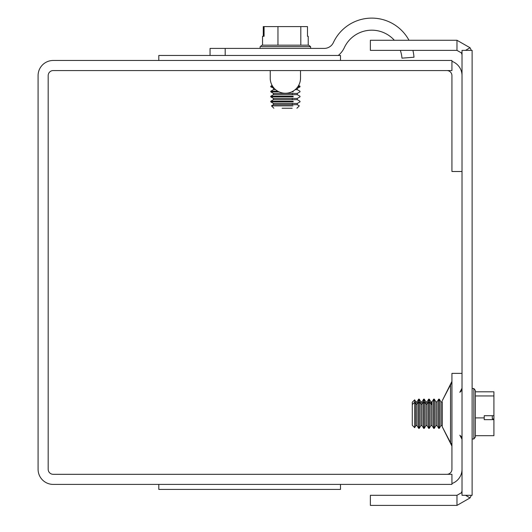 <?xml version="1.0" encoding="UTF-8"?>
<svg xmlns="http://www.w3.org/2000/svg" width="532" height="532" viewBox="0 0 532 532"><rect width="100%" height="100%" fill="white"/><g stroke="black" fill="none" stroke-linecap="round" stroke-linejoin="round"><path stroke-width="0.8" d="M462.022 373.371L451.927 373.371L451.927 469.264A5.047 5.047 0 0 1 446.88 474.311M340.493 484.406L340.493 489.413L158.802 489.413L158.802 484.406M53.227 484.406L451.927 484.406L451.927 474.311L53.227 474.311A5.047 5.047 0 0 1 48.179 469.264L48.179 75.611A5.047 5.047 0 0 1 53.227 70.563L451.927 70.563L451.927 60.468L53.227 60.468A15.142 15.142 0 0 0 38.085 75.611L38.085 469.264A15.142 15.142 0 0 0 53.227 484.406M340.493 60.468L340.493 55.461L158.802 55.461L158.802 60.468M442.238 401.66L442.238 426.75L451.927 446.109M451.927 483.541A15.142 15.142 0 0 0 462.022 469.264M462.022 75.611A15.142 15.142 0 0 0 451.927 61.333M462.022 171.497L451.927 171.497L451.927 75.611A5.047 5.047 0 0 0 446.88 70.563M462.022 52.449L461.324 52.861L456.975 50.374L456.975 40.279L470.022 47.74L465.553 50.374M465.553 495.305L470.022 497.939L456.975 505.4L456.975 495.305L461.324 492.818L462.022 493.231M456.975 505.4L370.372 505.4L370.372 495.305L456.975 495.305M456.975 50.374L370.372 50.374L370.372 40.279L456.975 40.279M461.324 492.818A5.047 5.047 0 0 0 462.022 490.258M461.324 52.861A5.047 5.047 0 0 1 462.022 55.421M471.246 50.374A15.142 15.142 0 0 0 470.022 47.74M472.117 495.305L472.117 50.374L462.022 50.374L462.022 495.305L472.117 495.305M470.022 497.939A15.142 15.142 0 0 0 471.246 495.305M264.078 36.289L262.535 36.289L262.535 45.173L262.07 45.173L308.693 45.173L308.228 45.173L308.228 36.289L307.483 36.289L307.483 26.6L264.078 26.6L264.078 36.289L263.274 36.289L263.274 26.6L264.078 26.6M300.806 45.173L300.806 26.6M308.693 45.173L310.615 46.663L261.458 46.663M277.963 45.173L277.963 26.6M293.179 96.232L270.775 96.232L273.481 94.669L273.481 93.419L273.481 94.669L297.275 94.669L292.287 94.669L292.287 93.419L297.275 93.419L273.481 93.419L270.775 91.85L278.994 91.85L270.775 91.85L270.775 91.225L277.79 91.225M293.179 101.24L270.775 101.24L273.481 99.677L297.275 99.677L292.287 99.677L292.287 98.427L297.275 98.427L273.481 98.427L270.775 96.857L293.179 96.857M292.952 105.855L271.466 105.855L273.481 104.684L297.275 104.684L292.287 104.684L292.287 103.434L297.275 103.434L273.481 103.434L270.775 101.871L293.179 101.871M291.749 91.85L293.179 91.85M282.093 101.871L270.775 101.871L270.775 101.24M282.093 96.857L270.775 96.857L270.775 96.232M271.533 86.842L272.996 86.842M297.747 86.842L299.988 86.842L299.988 86.217L298.166 86.217M272.577 86.217L271.533 86.217M282.093 108.235L292.168 108.235M300.52 78.111L300.52 70.563L300.52 78.111A15.149 15.149 0 0 1 285.724 93.253A15.149 15.149 0 0 1 270.243 78.809L270.243 70.563M225.196 55.461L225.196 48.405L210.054 48.405L210.054 55.461M225.196 48.405L324.234 48.405A10.095 10.095 0 0 0 333.384 42.573A42.347 42.347 0 0 1 408.995 40.279M394.338 40.279A30.284 30.284 0 0 0 344.317 47.667A22.158 22.158 0 0 1 338.266 55.461M412.892 50.374A42.347 42.347 0 0 1 413.989 57.237L401.959 58.154A30.284 30.284 0 0 0 400.317 50.374M324.234 48.405A10.095 10.095 0 0 0 333.384 42.573A10.095 10.095 0 0 1 324.234 48.405A10.095 10.095 0 0 0 333.384 42.573A10.095 10.095 0 0 1 324.234 48.405A10.095 10.095 0 0 0 333.384 42.573A10.095 10.095 0 0 1 324.234 48.405A10.095 10.095 0 0 0 333.384 42.573A10.095 10.095 0 0 1 324.234 48.405A10.095 10.095 0 0 0 333.384 42.573M492.3 418.731L492.3 415.705L492.3 418.731L493.915 419.163L493.915 419.675L484.226 419.675L484.226 415.705L493.915 415.705L493.915 391.811L475.342 391.811L475.342 390.435L475.342 395.954L493.915 395.954M475.342 395.954L475.342 417.899L484.226 417.899M493.915 415.705L493.915 419.163M475.342 417.899L475.342 435.688L493.915 435.688L493.915 419.675M475.342 437.058L475.342 435.688L475.342 437.058L473.852 438.98L473.852 388.513L475.342 390.435M412.287 404.566L414.667 402.232L415.831 404.207L417.081 404.207L418.651 401.56L419.276 401.56L420.839 404.207L422.089 404.207L423.658 401.56L424.283 401.56L425.846 404.207L427.103 404.207L428.666 401.56L429.291 401.56L430.853 404.207L431.745 404.513L431.745 402.172L430.853 401.866L429.291 399.219L428.666 399.219L427.103 401.866L425.846 401.866L424.283 399.219L423.658 399.219L422.089 401.866L420.839 401.866L419.276 399.219L418.651 399.219L417.081 401.866L415.831 401.866L414.667 399.891L412.287 402.212L412.287 425.281L414.667 427.662L414.667 399.891M428.666 399.858L428.666 399.14L429.291 399.14L430.853 401.853L432.11 401.853L433.673 399.14L433.673 428.353L432.11 425.647L430.853 425.647L432.11 425.647L430.853 425.647L432.11 425.647L432.11 401.853L430.853 401.853L430.853 425.647L429.291 428.353L429.291 399.219M428.666 428.353L427.103 425.647L425.846 425.647L427.103 425.647L425.846 425.647L424.283 428.353L424.283 399.14L425.846 401.853L427.103 401.853L425.846 401.853L425.846 425.647L427.103 425.647L427.103 401.853L428.666 399.14L428.666 428.353L429.291 428.353M423.658 399.858L423.658 399.14L424.283 399.219M418.651 399.858L418.651 428.353L419.276 428.353L419.276 399.219M412.287 402.777L412.287 402.225L412.287 402.777L412.287 402.225L412.287 402.777L412.287 402.225L412.287 402.777L412.287 402.225L412.287 402.777L412.287 402.225L414.667 399.831L415.831 401.853L415.831 425.647L417.081 425.647L417.081 401.853L418.651 399.14L419.276 399.14L420.839 401.853L420.839 425.647L422.089 425.647L422.089 401.853L423.658 399.14L423.658 428.353L424.283 428.353M433.673 428.353L434.298 428.353L434.298 399.14L433.673 399.14M438.681 408.815L438.681 428.353L439.306 428.353L439.306 399.14L438.681 399.14L438.681 408.815M451.741 382.708L451.927 381.384L442.238 400.749L450.524 384.796L442.238 400.749L450.524 384.796L442.238 400.749L450.524 384.796L442.238 400.749L450.524 384.796L442.238 400.749L450.524 384.796L450.524 442.704L442.238 426.75M295.174 89.662L297.275 89.662L295.174 89.662M275.569 89.662L273.481 89.662L273.481 88.412L274.1 88.412M296.484 88.412L297.275 88.412L296.484 88.412M274.259 88.412L270.775 86.842L270.775 86.217L272.118 85.446M432.11 401.853L430.853 401.853L432.11 401.853L430.853 401.853L432.11 401.853L430.853 401.853L432.11 401.853L430.853 401.853L432.11 401.853L432.11 404.267M417.081 401.853L415.831 401.853L417.081 401.853M422.089 401.853L420.839 401.853L422.089 401.853M438.681 399.14L437.118 401.853L435.861 401.853L437.118 401.853L437.118 425.647L435.861 425.647L435.861 401.853L434.298 399.14M442.125 401.853L440.875 401.853L442.125 401.853L440.875 401.853L442.125 401.853L440.875 401.853L442.125 401.853L440.875 401.853L442.125 401.853L440.875 401.853L442.125 401.853L442.125 425.647L440.875 425.647L440.875 401.853L439.306 399.14M460.599 435.834L461.311 436.739M459.821 392.29L462.022 388.234L461.51 390.402M461.231 436.612L461.896 438.168M459.834 392.284L460.745 391.512M460.985 391.226L461.37 390.661M450.657 384.656L451.655 382.987M450.591 442.77L451.149 443.482M451.488 444.094L451.748 444.799M451.894 445.57L451.927 446.069M459.821 435.203L462.022 439.266M262.07 45.173L260.148 46.663L260.148 48.405M310.615 48.405L310.615 46.663M296.916 108.235L299.297 105.855L297.275 104.684L297.275 103.434L299.988 101.871L299.988 101.24L297.275 99.677L297.275 98.427L299.988 96.857L299.988 96.232L297.275 94.669L297.275 93.419L299.988 91.85L299.988 91.225L297.275 89.662L297.275 88.412L299.988 86.842M273.481 88.412L273.481 89.662L273.481 88.412L273.481 89.662L273.481 88.412L273.481 89.662L273.481 88.412L273.481 89.662L273.481 88.412L273.481 89.662L270.775 91.225M273.481 104.684L273.481 103.434L273.481 104.684M273.481 99.677L273.481 98.427L273.481 99.677M298.632 85.433L299.988 86.217M273.847 108.235L271.466 105.855M297.275 89.662L297.275 88.412M297.275 94.669L297.275 93.419M297.275 104.684L297.275 103.434M297.275 99.677L297.275 98.427M273.481 94.669L273.481 93.419L273.481 94.669M472.117 438.98L473.852 438.98M472.117 388.513L473.852 388.513M418.651 428.353L417.081 425.647L415.831 425.647L417.081 425.647L415.831 425.647L414.667 427.662M423.658 428.353L422.089 425.647L420.839 425.647L422.089 425.647L420.839 425.647L419.276 428.353M435.861 425.647L434.298 428.353M437.118 425.647L438.681 428.353M440.875 425.647L439.306 428.353M425.846 401.853L427.103 401.853L425.846 401.853M437.118 401.853L435.861 401.853"/></g></svg>
